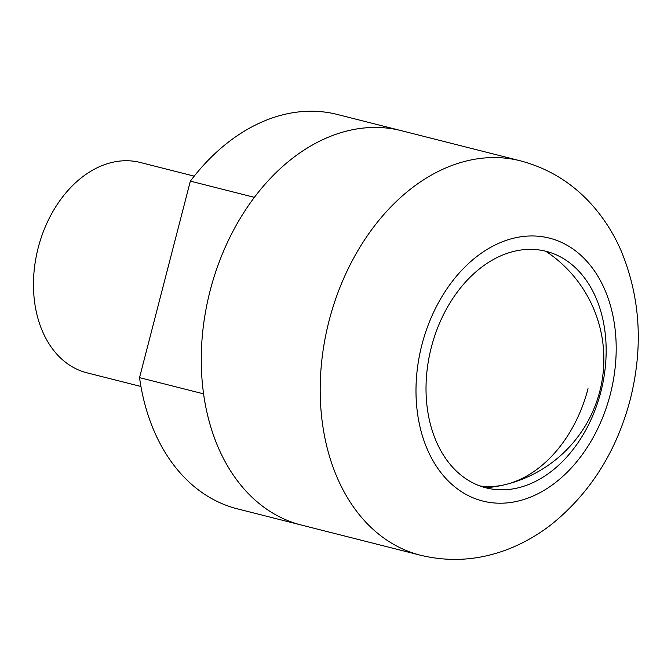 <?xml version="1.0" encoding="UTF-8"?>
<svg xmlns="http://www.w3.org/2000/svg" width="671" height="671" viewBox="0 0 671 671"><rect width="100%" height="100%" fill="white"/><g stroke="black" fill="none" stroke-linecap="round" stroke-linejoin="round"><path stroke-width="1.01" d="M588.022 388.685A122.021 87.633 -75.8 0 1 479.815 485.921M600.83 391.931A122.021 87.633 -75.8 0 1 486.131 487.876A122.021 87.633 -75.8 0 1 431.352 347.251A122.021 87.633 -75.8 0 1 546.051 251.298A122.021 87.633 -75.8 0 1 600.83 391.931M210.149 290.635A203.422 146.085 -75.8 0 1 401.359 130.677A203.422 146.085 -75.8 0 0 254.393 197.349L190.354 181.128A203.422 146.085 -75.8 0 1 337.32 114.464L520.293 160.805A203.422 146.085 -75.8 0 0 329.084 320.763A203.422 146.085 -75.8 0 0 420.398 555.202L301.464 525.074A203.422 146.085 -75.8 0 1 210.149 290.635M140.944 386.488L86.903 372.808A108.492 77.911 -75.8 0 1 38.205 247.767A108.492 77.911 -75.8 0 1 140.18 162.457L194.221 176.146M190.354 181.128L139.534 377.63L203.573 393.852A203.422 146.085 -75.8 0 0 301.464 525.074L237.425 508.853A203.422 146.085 -75.8 0 1 139.534 377.63M421.916 344.76A135.617 97.387 -75.8 0 1 550.044 238.289A135.617 97.387 -75.8 0 1 610.266 394.414A135.617 97.387 -75.8 0 1 482.139 500.885A135.617 97.387 -75.8 0 1 421.916 344.76M485.821 487.8A129.176 129.176 0 0 0 545.741 251.222M420.398 555.202C449.478 562.248 478.238 560.419 506.706 549.734C522.877 543.585 537.966 535.005 551.973 524.017C590.48 492.699 616.548 451.298 630.17 399.807C643.439 347.192 640.419 297.521 621.12 250.786C614.04 234.464 604.848 219.744 593.55 206.651C573.613 183.72 549.197 168.438 520.293 160.805"/></g></svg>
